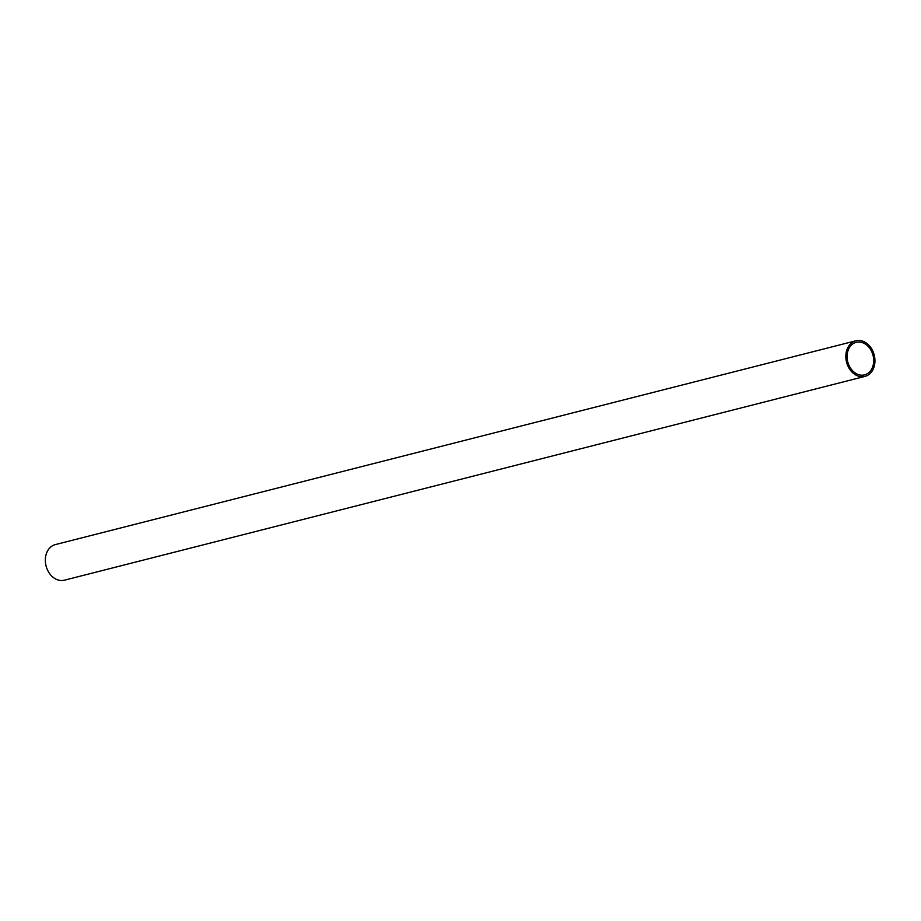 <?xml version="1.0" encoding="UTF-8"?>
<svg xmlns="http://www.w3.org/2000/svg" width="921" height="921" viewBox="0 0 921 921"><rect width="100%" height="100%" fill="white"/><g stroke="black" fill="none" stroke-linecap="round" stroke-linejoin="round"><path stroke-width="1.38" d="M856.254 373.638A16.797 13.055 75.7 0 0 864.531 374.882A16.797 13.055 75.7 0 0 873.039 355.379A16.797 13.055 75.7 0 0 856.242 342.324A16.797 13.055 75.7 0 0 847.078 356.6A16.797 13.055 75.7 0 0 856.254 373.638M864.923 376.413L64.412 580.195A18.374 14.276 -104.3 0 1 46.05 565.92A18.374 14.276 -104.3 0 1 55.352 544.587L855.862 340.805A18.374 14.276 -104.3 0 1 864.923 342.163A18.374 14.276 -104.3 0 1 874.95 360.802A18.374 14.276 -104.3 0 1 864.923 376.413A18.374 14.276 -104.3 0 1 846.56 362.126A18.374 14.276 -104.3 0 1 855.862 340.805"/></g></svg>
